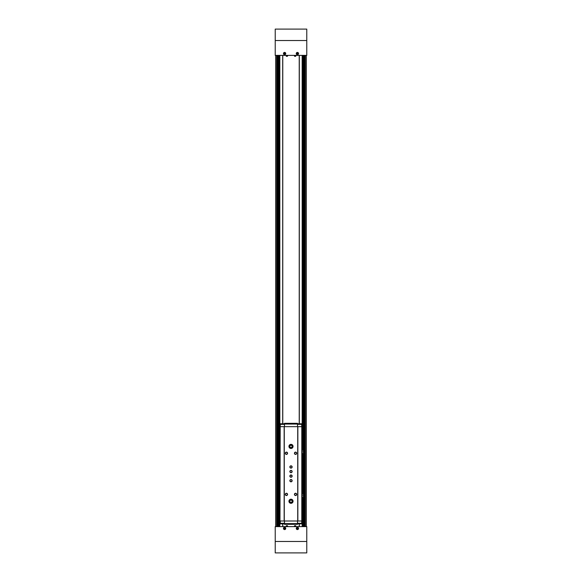 <?xml version="1.0" encoding="UTF-8"?>
<svg xmlns="http://www.w3.org/2000/svg" width="582" height="582" viewBox="0 0 582 582"><rect width="100%" height="100%" fill="white"/><g stroke="black" fill="none" stroke-linecap="round" stroke-linejoin="round"><path stroke-width="0.87" d="M306.772 55.385L275.228 55.385L275.228 29.1L306.772 29.1L306.772 55.385M299.315 526.615L299.315 523.873M299.315 423.776L299.315 55.385M282.685 55.385L282.685 423.776M282.685 523.873L282.685 526.615M306.314 526.615L306.314 55.385M275.686 526.615L275.686 55.385M284.598 52.409A1.142 1.142 0 0 1 285.587 54.126A1.142 1.142 0 0 1 283.609 54.126A1.142 1.142 0 0 1 284.598 52.409M297.402 52.409A1.142 1.142 0 0 1 298.391 54.126A1.142 1.142 0 0 1 296.413 54.126A1.142 1.142 0 0 1 297.402 52.409M282.772 526.615L282.772 523.873M282.772 423.776L282.772 55.385M299.228 526.615L299.228 523.873M299.228 423.776L299.228 55.385M306.772 541.471L306.772 526.615L275.228 526.615L275.228 552.9L306.772 552.9L306.772 541.471L275.228 541.471M284.598 527.307A1.142 1.142 0 0 1 285.587 529.016A1.142 1.142 0 0 1 283.609 529.016A1.142 1.142 0 0 1 284.598 527.307M297.402 527.307A1.142 1.142 0 0 1 298.391 529.016A1.142 1.142 0 0 1 296.413 529.016A1.142 1.142 0 0 1 297.402 527.307M297.402 52.482A1.077 1.077 0 0 1 298.326 54.09A1.077 1.077 0 0 1 296.471 54.09A1.077 1.077 0 0 1 297.402 52.482M297.969 53.886L297.969 53.224L296.827 53.224L296.827 53.886L297.969 53.886M297.402 527.372A1.077 1.077 0 0 1 298.326 528.987A1.077 1.077 0 0 1 296.471 528.987A1.077 1.077 0 0 1 297.402 527.372M297.969 528.776L297.969 528.114L296.827 528.114L296.827 528.776L297.969 528.776M284.598 527.372A1.077 1.077 0 0 1 285.529 528.987A1.077 1.077 0 0 1 283.674 528.987A1.077 1.077 0 0 1 284.598 527.372M285.173 528.776L285.173 528.114L284.031 528.114L284.031 528.776L285.173 528.776M284.598 52.482A1.077 1.077 0 0 1 285.529 54.09A1.077 1.077 0 0 1 283.674 54.09A1.077 1.077 0 0 1 284.598 52.482M285.173 53.886L285.173 53.224L284.031 53.224L284.031 53.886L285.173 53.886M294.587 56.294L295.641 56.294L294.587 56.294L294.383 55.385M286.359 56.294L287.413 56.294L286.359 56.294L286.155 55.385M294.587 525.706L295.641 525.706L294.499 525.786L295.729 525.786L295.845 526.615M286.359 525.706L287.413 525.706L286.271 525.786L287.501 525.786L287.617 526.615M280.211 520.999L302.014 520.999L302.014 426.657L279.986 426.657L279.986 520.999L280.211 426.657M284.489 424.365L280.284 424.365L280.284 426.657M284.489 423.776L280.284 423.776L280.284 424.365M280.284 520.999L280.284 523.873L284.489 523.873M284.489 523.291L280.284 523.291M297.853 520.999L297.853 426.657M297.722 520.999L297.722 426.657M291 444.35A2.059 2.059 0 0 1 292.782 447.434A2.059 2.059 0 0 1 289.218 447.434A2.059 2.059 0 0 1 291 444.35M291 499.196A2.059 2.059 0 0 1 292.782 502.281A2.059 2.059 0 0 1 289.218 502.281A2.059 2.059 0 0 1 291 499.196M291 479.539A1.142 1.142 0 0 1 291.989 481.256A1.142 1.142 0 0 1 290.011 481.256A1.142 1.142 0 0 1 291 479.539M291 470.402A1.142 1.142 0 0 1 291.989 472.111A1.142 1.142 0 0 1 290.011 472.111A1.142 1.142 0 0 1 291 470.402M286.431 452.119A1.142 1.142 0 0 1 287.421 453.829A1.142 1.142 0 0 1 285.442 453.829A1.142 1.142 0 0 1 286.431 452.119M295.569 452.119A1.142 1.142 0 0 1 296.558 453.829A1.142 1.142 0 0 1 294.579 453.829A1.142 1.142 0 0 1 295.569 452.119M286.431 493.252A1.142 1.142 0 0 1 287.421 494.969A1.142 1.142 0 0 1 285.442 494.969A1.142 1.142 0 0 1 286.431 493.252M295.569 493.252A1.142 1.142 0 0 1 296.558 494.969A1.142 1.142 0 0 1 294.579 494.969A1.142 1.142 0 0 1 295.569 493.252M284.278 520.999L284.278 426.657M284.147 520.999L284.147 426.657M301.716 520.999L301.716 523.291L297.511 523.291M301.716 523.291L301.716 523.873L297.511 523.873M297.511 520.999L297.511 524.331L284.489 524.331L284.489 520.999M297.511 523.596L284.489 523.596M297.511 423.776L301.716 423.776L301.716 424.365L297.511 424.365M301.716 424.365L301.716 426.657M284.489 424.06L284.489 423.318L297.511 423.318L297.511 424.06L284.489 424.06L284.489 426.657M297.511 424.06L297.511 426.657M295.569 493.449A0.946 0.946 0 0 1 296.391 494.867A0.946 0.946 0 0 1 294.754 494.867A0.946 0.946 0 0 1 295.569 493.449M286.431 493.449A0.946 0.946 0 0 1 287.246 494.867A0.946 0.946 0 0 1 285.609 494.867A0.946 0.946 0 0 1 286.431 493.449M295.569 452.316A0.946 0.946 0 0 1 296.391 453.734A0.946 0.946 0 0 1 294.754 453.734A0.946 0.946 0 0 1 295.569 452.316M286.431 452.316A0.946 0.946 0 0 1 287.246 453.734A0.946 0.946 0 0 1 285.609 453.734A0.946 0.946 0 0 1 286.431 452.316M291 470.598A0.946 0.946 0 0 1 291.815 472.017A0.946 0.946 0 0 1 290.185 472.017A0.946 0.946 0 0 1 291 470.598M291 479.735A0.946 0.946 0 0 1 291.815 481.154A0.946 0.946 0 0 1 290.185 481.154A0.946 0.946 0 0 1 291 479.735M291 499.88A1.368 1.368 0 0 1 292.186 501.939A1.368 1.368 0 0 1 289.814 501.939A1.368 1.368 0 0 1 291 499.88M291 500.127A1.12 1.12 0 0 1 291.975 501.815A1.12 1.12 0 0 1 290.025 501.815A1.12 1.12 0 0 1 291 500.127M291 445.034A1.368 1.368 0 0 1 292.186 447.085A1.368 1.368 0 0 1 289.814 447.085A1.368 1.368 0 0 1 291 445.034M291 445.281A1.12 1.12 0 0 1 291.975 446.961A1.12 1.12 0 0 1 290.025 446.961A1.12 1.12 0 0 1 291 445.281M302.014 494.169L303.469 494.169L303.469 497.363L302.014 497.363M303.469 495.769L302.014 495.769M302.014 450.286L303.469 450.286L303.469 453.487L302.014 453.487M303.469 451.887L302.014 451.887M291 475.181A0.931 0.931 0 0 1 291.808 476.578A0.931 0.931 0 0 1 290.192 476.578A0.931 0.931 0 0 1 291 475.181M291 474.97A1.142 1.142 0 0 1 291.989 476.687A1.142 1.142 0 0 1 290.011 476.687A1.142 1.142 0 0 1 291 474.97M291 466.037A0.931 0.931 0 0 1 291.808 467.441A0.931 0.931 0 0 1 290.192 467.441A0.931 0.931 0 0 1 291 466.037M291 465.826A1.142 1.142 0 0 1 291.989 467.542A1.142 1.142 0 0 1 290.011 467.542A1.142 1.142 0 0 1 291 465.826M302.16 526.615L302.16 497.363M302.16 494.169L302.16 453.487M302.16 450.286L302.16 55.385M279.84 526.615L279.84 55.385M275.708 526.615L275.708 55.385M306.292 526.615L306.292 55.385M305.266 526.615L305.266 55.385M305.026 526.615L305.026 55.385M304.735 526.615L304.735 55.385M304.692 526.615L304.692 55.385L304.684 526.615M304.11 526.615L304.11 55.385M303.644 526.615L303.644 55.385M303.404 526.615L303.404 497.363M303.404 494.169L303.404 453.487M303.404 450.286L303.404 55.385M303.113 526.615L303.113 497.363M303.113 494.169L303.113 453.487M303.113 450.286L303.113 55.385M303.069 526.615L303.069 497.363L303.062 526.615M303.069 494.169L303.069 453.487L303.062 494.169M303.069 450.286L303.069 55.385L303.062 450.286M302.487 526.615L302.487 497.363L302.502 526.615M302.487 494.169L302.487 453.487L302.502 494.169M302.487 450.286L302.487 55.385L302.502 450.286M302.364 526.615L302.364 497.363M302.364 494.169L302.364 453.487M302.364 450.286L302.364 55.385M279.636 526.615L279.636 55.385M279.513 526.615L279.513 55.385L279.498 526.615M278.931 526.615L278.931 55.385L278.938 526.615M278.887 526.615L278.887 55.385M278.596 526.615L278.596 55.385M278.356 526.615L278.356 55.385M277.89 526.615L277.89 55.385M277.308 526.615L277.308 55.385L277.316 526.615M277.265 526.615L277.265 55.385M276.974 526.615L276.974 55.385M276.734 526.615L276.734 55.385M306.772 40.529L275.228 40.529M294.499 56.214L295.641 56.294M286.271 56.214L287.413 56.294M301.789 520.999L301.789 426.657M304.124 526.615L304.124 55.385M277.876 526.615L277.876 55.385M295.729 56.214L295.845 55.385M287.501 56.214L287.617 55.385M294.499 525.786L294.383 526.615M286.271 525.786L286.155 526.615"/></g></svg>
